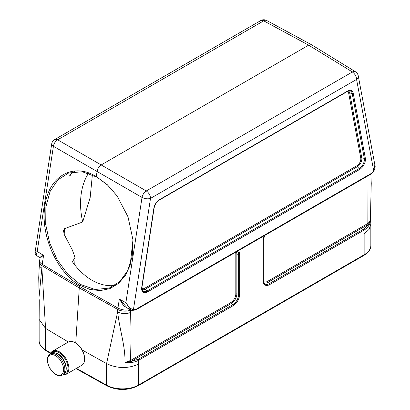 <?xml version="1.0" encoding="UTF-8"?>
<svg xmlns="http://www.w3.org/2000/svg" width="410" height="410" viewBox="0 0 410 410"><rect width="100%" height="100%" fill="white"/><g stroke="black" fill="none" stroke-linecap="round" stroke-linejoin="round"><path stroke-width="0.61" d="M238.425 250.648A9.379 5.417 -60 0 1 239.671 254.4L239.671 294.262A9.379 5.417 -60 0 1 233.039 305.747L138.734 360.195L138.616 384.99L364.141 254.784L364.141 233.91L369.097 229.395L370.835 224.137L370.691 207.122L370.502 220.713C369.963 224.721 367.806 227.857 364.024 230.123L269.718 284.571A9.379 5.417 -60 0 1 263.082 280.742L263.082 240.88A9.379 5.417 -60 0 1 264.327 235.694M364.141 233.91L364.024 230.123A0.917 0.528 60 0 0 363.593 229.175L368.472 224.301A0.917 0.538 58.1 0 1 368.031 223.363L370.502 220.713L368.277 224.419L267.986 282.321A7.846 4.53 -60 0 1 263.702 282.459M370.84 203.15L370.702 207.122M76.465 368.364L106.579 385.154L106.579 363.624C117.332 368.641 128.012 368.805 138.616 364.116M236.426 251.807A7.846 4.53 -60 0 1 236.857 254.026L236.857 293.888A7.846 4.53 -60 0 1 231.307 303.497L131.015 361.4L124.994 362.455L130.406 360.554A0.917 0.518 -118.1 0 0 130.81 361.512L138.308 359.247A0.917 0.528 60 0 1 138.734 360.195C134.864 362.332 130.288 363.086 124.994 362.455C125.342 345.717 119.787 330.865 117.639 311.913L106.579 363.624L82.133 349.976M75.748 343.032L79.263 287.933A15.257 8.81 -60 0 1 79.432 286.411L79.622 285.17C56.565 272.348 39.954 234.048 45.008 205.389C48.872 176.008 73.451 162.191 96.283 176.592L97.088 171.339C97.672 168.5 99.082 166.342 101.321 164.866L308.658 45.161L311.759 44.885M130.616 309.878A5.171 2.983 120 0 0 130.605 309.996L130.452 312.43A9.153 4.864 3.7 0 1 117.639 311.913L117.793 309.478L79.263 287.933L42.056 265.747L39.119 296.466L38.724 277.657L39.329 264.511A9.153 4.864 3.7 0 0 41.897 268.186L45.561 328.384L45.561 349.925L50.799 353.056M68.383 342.022L45.561 328.4L39.145 319.436L39.247 299.7M117.183 196.041L107.548 185.038L96.283 176.592L107.276 184.674L117.06 195.862L127.997 216.803L132.968 239.835L130.154 265.275L125.296 275.571L118.464 283.474L109.972 288.594L100.358 290.613L90.036 289.465L79.622 285.17L80.216 284.371L95.12 289.486L109.239 288.081L119.869 281.516L127.776 270.533L132.261 256.081L132.927 239.435M130.605 309.996A9.153 4.864 3.7 0 1 117.793 309.478A14.319 8.267 -60 0 1 117.952 308.048L119.32 299.136L125.89 302.641L142.029 197.446A6.104 3.408 -59.9 0 1 146.267 190.968L146.139 190.978M370.66 174.306L370.947 173.625A7.657 4.418 120 0 0 373.628 170.944L374.868 164.958C375.504 166.127 375.14 168.213 373.792 171.211L356.567 79.432L150.506 198.399A6.104 2.788 8.7 0 1 142.029 197.446L53.418 146.288A6.104 2.788 -171.3 0 1 51.701 143.91L34.953 253.057L37.192 251.427L43.578 255.409L42.209 264.322A14.319 8.267 120 0 0 42.056 265.747A9.153 4.864 3.7 0 1 39.483 262.077L39.329 264.511M358.248 75.819A6.104 6.104 0 0 0 355.444 71.74A6.104 3.511 121.6 0 0 352.323 72.001A6.104 3.521 60 0 1 356.567 79.432A6.104 4.131 -10.6 0 0 358.248 75.819L374.853 164.866M125.983 302.693L125.983 302.693C127.987 306.603 130.472 308.909 133.44 309.617A1.527 1.23 103.6 0 1 132.005 310.478L135.777 309.914L136.125 309.196L370.947 173.625M352.344 71.929L308.658 45.161L263.717 20.843A6.104 3.531 -61.6 0 1 266.695 20.5A6.104 6.104 0 0 0 260.739 20.582A6.104 3.521 60 0 1 263.717 20.843L263.84 20.833M37.192 251.427L53.418 146.288A6.104 3.634 -60.2 0 1 57.656 139.81L146.267 190.968L352.323 72.001M63.494 230.861L64.421 228.698L82.697 221.979L90.179 197.466L92.373 174.773M115.277 285.124L112.852 285.652A61.023 41.307 70.6 0 1 100.921 284.145C94.802 282.321 88.97 278.954 83.425 274.044A61.023 41.307 70.6 0 1 73.011 262.646L72.642 261.503L74.989 257.393L72.421 250.146L64.293 234.648L63.499 230.753M72.99 260.975L72.806 262.308M74.451 171.626A61.023 41.307 70.6 0 0 70.874 174.229L69.449 175.992L70.12 176.228L70.397 174.66M37.223 251.448L36.003 255.245L39.642 257.454L43.332 255.266M131.759 310.38L130.898 310.032L125.947 302.672M119.566 299.269L127.331 308.079M263.394 281.137A6.985 4.033 120 0 0 267.561 281.373L368.031 223.363M130.406 360.554L230.881 302.549A6.985 4.033 120 0 0 235.822 293.99L235.822 254.128A6.985 4.033 120 0 0 235.514 252.329M129.693 309.376L123.743 305.978L119.535 299.269M43.383 255.286L40.011 258.274M96.683 177.038L82.292 171.744L68.624 172.989L57.897 179.836L50.066 191.516L45.879 206.912L45.725 224.557L49.62 242.792L57.2 259.873L67.732 274.177L80.216 284.371M88.514 173.245A61.023 41.307 -109.4 0 0 82.697 221.979M75.127 342.673L75.558 342.919A12.818 7.4 60 0 1 84.619 358.617L84.619 359.114A13.427 7.749 -120 0 0 75.127 342.673A13.427 7.749 -120 0 0 68.414 342.007L52.644 351.114A13.427 7.749 60 0 1 62.991 354.706A13.427 7.749 60 0 1 68.849 368.221A13.427 7.749 60 0 1 66.066 374.366A13.427 7.749 60 0 1 62.663 374.924M66.066 374.366L81.841 365.259A13.427 7.749 -120 0 0 84.619 359.114M50.456 353.784A13.427 7.749 60 0 1 52.644 351.114M63.073 374.684A12.818 7.4 -120 0 0 67.988 368.221A12.818 7.4 -120 0 0 61.059 354.05A12.818 7.4 -120 0 0 50.871 353.548M57.636 139.882L57.656 139.81A6.104 3.521 -120 0 0 54.679 139.549L260.739 20.582M138.298 385.687A1.527 0.881 -120 0 0 138.616 384.99A22.852 13.197 0 0 1 106.579 385.154A1.527 0.866 -60.9 0 0 106.897 385.851C117.434 390.74 127.899 390.684 138.298 385.687L363.824 255.486A1.527 0.881 -120 0 0 364.141 254.784A22.852 13.197 0 0 0 370.835 245.457L370.835 224.137M130.17 309.637A9.153 4.177 8.7 0 1 117.952 308.048L79.432 286.411L42.209 264.322A9.153 4.177 -171.3 0 1 39.632 260.755L40.011 258.249L39.642 257.454M39.145 340.756A22.852 13.197 0 0 0 45.561 349.925A1.527 0.897 120.9 0 0 45.874 350.622C41.082 347.301 38.837 344.01 39.145 340.756L39.145 319.436M353.22 93.254L365.32 158.142A8.267 4.776 -60 0 1 359.58 169.499L147.487 291.951A8.267 4.776 -60 0 1 141.747 287.226L153.847 208.362A8.267 4.776 -60 0 1 159.587 199.588L347.48 91.107A8.267 4.776 -60 0 1 353.22 93.254A0.917 0.62 169.4 0 1 352.2 93.49A7.411 4.279 120 0 0 349.684 90.861L347.29 91.522L159.398 200.003A0.917 0.528 60 0 0 159.587 199.588M146.267 190.968A6.104 3.521 60 0 1 150.506 198.399L133.44 309.617A7.657 4.418 120 0 0 136.125 309.196M263.717 20.843L57.656 139.81M263.266 280.143A0.917 0.528 180 0 1 263.353 280.368L264.076 283.161A8.518 4.92 120 0 0 269.288 283.623L363.593 229.175M267.561 281.373A0.917 0.528 60 0 0 267.986 282.321L269.288 283.623A0.917 0.528 60 0 1 269.718 284.571M235.822 254.128A0.917 0.528 180 0 1 236.857 254.026L238.635 254.502A8.518 4.92 120 0 0 237.554 251.151M235.822 293.99A0.917 0.528 180 0 1 236.857 293.888L238.635 294.365L238.635 254.502A0.917 0.528 0 0 0 239.671 254.4M230.881 302.549A0.917 0.528 -120 0 0 231.307 303.497L232.613 304.799A8.518 4.92 120 0 0 238.635 294.365A0.917 0.528 0 0 0 239.671 294.262M138.308 359.247L232.613 304.799A0.917 0.528 60 0 1 233.039 305.747M263.266 240.286A0.917 0.528 180 0 1 263.353 240.506A0.917 0.528 180 0 1 263.082 240.88M264.588 235.545L263.353 240.506L263.353 280.368A0.917 0.528 180 0 1 263.082 280.742M154.016 207.906A0.917 0.42 -171.3 0 1 154.104 208.126A0.917 0.42 -171.3 0 1 153.847 208.362M348.51 90.994A6.457 3.731 -60 0 1 349.694 92.952L352.2 93.49L364.3 158.378L361.794 157.84A6.457 3.731 -60 0 1 357.31 166.711L359.155 168.551A7.411 4.279 120 0 0 364.3 158.378A0.917 0.62 169.4 0 0 365.32 158.142M348.674 93.183A0.917 0.62 169.4 0 1 349.694 92.952L361.794 157.84A0.917 0.62 169.4 0 0 360.769 158.075L348.674 93.183A5.596 3.234 120 0 0 347.506 91.409M141.911 288.44A5.596 3.234 120 0 0 144.791 288.215L356.885 165.763A0.917 0.528 60 0 0 357.31 166.711L145.217 289.163L147.062 291.003L359.155 168.551A0.917 0.528 60 0 1 359.58 169.499M141.922 286.764A0.917 0.42 -171.3 0 1 142.003 286.99L142.531 290.603A7.411 4.279 120 0 0 147.062 291.003A0.917 0.528 60 0 1 147.487 291.951M144.791 288.215A0.917 0.528 60 0 0 145.217 289.163A6.457 3.731 -60 0 1 142.055 289.521M356.885 165.763A5.596 3.234 120 0 0 360.769 158.075M347.48 91.107A0.917 0.528 60 0 1 347.29 91.522M159.398 200.003C156.625 201.833 154.862 204.539 154.104 208.126L142.003 286.99A0.917 0.42 -171.3 0 1 141.747 287.226M64.421 228.698L64.206 234.433M368.277 224.419A0.917 0.528 60 0 1 367.852 223.47L368.026 175.828M130.452 312.43C129.837 328.805 129.883 344.81 130.59 360.452A0.917 0.528 -120 0 0 131.015 361.4M57.415 353.897A12.203 7.047 60 0 1 65.39 364.649A12.203 7.047 60 0 1 63.514 374.427C69.931 369.835 63.796 356.464 57.871 353.851C54.453 352.426 52.27 352.236 51.311 353.292A12.203 7.047 60 0 1 57.415 353.897M62.33 375.114C60.173 376.247 57.707 375.883 54.93 374.022L49.825 368.318C46.422 361.707 46.525 356.925 50.128 353.973A12.203 7.047 60 0 1 56.226 354.578A12.203 7.047 60 0 1 64.201 365.336A12.203 7.047 60 0 1 62.33 375.114L63.514 374.427M55.581 355.701A11.29 6.519 60 0 1 62.494 373.52A11.29 6.519 60 0 1 48.667 365.535A11.29 6.519 60 0 1 55.581 355.701M355.444 71.74L311.779 44.9M311.636 44.818L266.695 20.5M54.679 139.549A6.104 6.104 0 0 0 51.701 143.91M50.599 353.446L45.874 350.622M106.897 385.851L76.004 368.631M363.824 255.486C368.862 252.058 371.199 248.716 370.835 245.457M74.769 264.942L74.994 257.393M132.005 310.478L127.238 308.028M370.691 207.009L371.25 183.311L370.865 174.168M39.483 262.077L39.632 260.755M373.792 171.211L370.696 174.281M135.787 309.909L370.65 174.311M34.953 253.057L36.003 255.251M132.937 239.522L132.958 239.804M50.128 353.973L51.311 353.292"/></g></svg>
